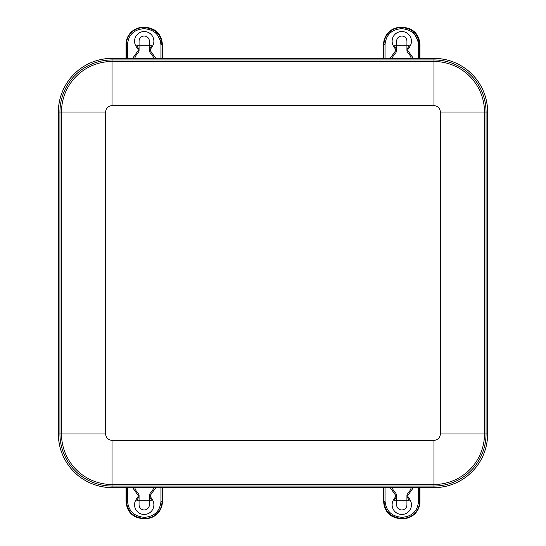 <?xml version="1.0" encoding="UTF-8"?>
<svg xmlns="http://www.w3.org/2000/svg" width="546" height="546" viewBox="0 0 546 546"><rect width="100%" height="100%" fill="white"/><g stroke="black" fill="none" stroke-linecap="round" stroke-linejoin="round"><path stroke-width="0.82" d="M58.367 433.974L58.367 112.026A53.658 53.658 0 0 1 112.026 58.367L433.974 58.367A53.658 53.658 0 0 1 487.633 112.026L487.633 433.974A53.658 53.658 0 0 1 433.974 487.633L112.026 487.633A53.658 53.658 0 0 1 58.367 433.974M440.315 433.974L486.056 433.974L486.056 112.026A52.075 52.075 0 0 0 433.974 59.944L112.026 59.944A52.075 52.075 0 0 0 59.944 112.026L59.944 433.974A52.075 52.075 0 0 0 112.026 486.056L433.974 486.056L433.974 487.605A53.631 53.631 0 0 0 487.605 433.974L487.605 112.026A53.631 53.631 0 0 0 433.974 58.395L112.026 58.395A53.631 53.631 0 0 0 58.395 112.026L105.685 112.026A6.334 6.334 0 0 1 112.026 105.685L433.974 105.685A6.334 6.334 0 0 1 440.315 112.026L440.315 433.974A6.334 6.334 0 0 1 433.974 440.315L112.026 440.315A6.334 6.334 0 0 1 105.685 433.974L105.685 112.026M433.974 105.685L433.974 61.5L112.026 61.5A50.519 50.519 0 0 0 61.5 112.026L61.5 433.974L58.395 433.974L58.395 112.026M58.395 433.974A53.631 53.631 0 0 0 112.026 487.605L112.026 484.5A50.519 50.519 0 0 1 61.5 433.974L105.685 433.974M433.974 487.605L112.026 487.605M406.934 496.614L406.934 504.804A5.153 5.153 0 0 1 401.781 509.957A5.153 5.153 0 0 1 396.628 504.804L396.628 496.614L394.389 500.272L409.172 500.272L406.934 496.614L406.934 495.004L410.012 499.754A9.657 9.657 0 0 1 395.509 512.148A9.657 9.657 0 0 1 393.55 499.754L396.628 495.004L395.754 493.038A9.657 9.657 0 0 1 392.362 487.633A9.657 9.657 0 0 0 395.754 493.038M407.807 493.038A9.657 9.657 0 0 0 411.199 487.633A9.657 9.657 0 0 1 407.807 493.038L406.934 495.004M396.628 495.004L396.628 496.614M419.97 501.59L419.97 487.633L419.97 501.59L418.502 501.59C417.506 511.022 412.291 516.236 402.852 517.233L401.139 517.233C391.434 516.216 386.077 510.858 385.06 501.16L383.599 501.549L383.592 487.633L383.592 501.549C384.561 512.018 390.281 517.731 400.744 518.7L402.852 518.7C413.247 517.683 418.953 511.984 419.97 501.59L419.97 501.59A17.11 17.11 0 0 1 402.852 518.7L400.744 518.7L401.139 518.304C390.67 517.342 384.957 511.622 383.988 501.16L383.988 487.633M149.372 496.614L149.372 504.804A5.153 5.153 0 0 1 144.219 509.957A5.153 5.153 0 0 1 139.066 504.804L139.066 496.614L136.828 500.272L151.611 500.272L149.372 496.614L149.372 495.004L152.45 499.754A9.657 9.657 0 0 1 137.947 512.148A9.657 9.657 0 0 1 135.988 499.754L139.066 495.004L138.193 493.038A9.657 9.657 0 0 1 134.801 487.633A9.657 9.657 0 0 0 138.193 493.038M150.246 493.038A9.657 9.657 0 0 0 153.638 487.633A9.657 9.657 0 0 1 150.246 493.038L149.372 495.004M139.066 495.004L139.066 496.614M162.408 501.59L162.408 487.633L162.401 501.59L160.94 501.59C159.944 511.022 154.73 516.236 145.291 517.233L143.578 517.233C133.872 516.216 128.515 510.858 127.498 501.16L126.03 501.549L126.03 487.633L126.03 501.549C127 512.018 132.719 517.731 143.182 518.7L145.291 518.7C155.685 517.683 161.391 511.984 162.408 501.59L162.401 501.59A17.11 17.11 0 0 1 145.291 518.7L143.182 518.7L143.578 518.304C133.108 517.342 127.395 511.622 126.426 501.16L126.426 487.633M139.066 49.386L139.066 41.196A5.153 5.153 0 0 1 144.219 36.043A5.153 5.153 0 0 1 149.372 41.196L149.372 49.386L151.611 45.727L136.828 45.727L139.066 49.386L139.066 50.996L135.988 46.246A9.657 9.657 0 0 1 150.491 33.852A9.657 9.657 0 0 1 152.45 46.246L149.372 50.996L150.246 52.962A9.657 9.657 0 0 1 153.638 58.367A9.657 9.657 0 0 0 150.246 52.962M138.193 52.962A9.657 9.657 0 0 0 134.801 58.367A9.657 9.657 0 0 1 138.193 52.962L139.066 50.996M149.372 50.996L149.372 49.386M126.03 44.41L126.03 58.367L126.03 44.41L127.498 44.41C128.494 34.978 133.709 29.764 143.148 28.767L144.861 28.767C154.566 29.784 159.923 35.142 160.94 44.84L162.401 44.451L162.408 58.367L162.408 44.451C161.439 33.982 155.719 28.269 145.256 27.3L143.148 27.3C132.753 28.317 127.047 34.016 126.03 44.41L126.03 44.41A17.11 17.11 0 0 1 143.148 27.3L145.256 27.3L144.861 27.696C155.33 28.658 161.043 34.378 162.012 44.84L162.012 58.367M396.628 49.386L396.628 41.196A5.153 5.153 0 0 1 401.781 36.043A5.153 5.153 0 0 1 406.934 41.196L406.934 49.386L409.172 45.727L394.389 45.727L396.628 49.386L396.628 50.996L393.55 46.246A9.657 9.657 0 0 1 408.053 33.852A9.657 9.657 0 0 1 410.012 46.246L406.934 50.996L407.807 52.962A9.657 9.657 0 0 1 411.199 58.367A9.657 9.657 0 0 0 407.807 52.962M395.754 52.962A9.657 9.657 0 0 0 392.362 58.367A9.657 9.657 0 0 1 395.754 52.962L396.628 50.996M406.934 50.996L406.934 49.386M383.592 44.41L383.592 58.367L383.599 44.41L385.06 44.41C386.056 34.978 391.27 29.764 400.709 28.767L402.422 28.767C412.128 29.784 417.485 35.142 418.502 44.84L419.97 44.451L419.97 58.367L419.97 44.451C419 33.982 413.281 28.269 402.818 27.3L400.709 27.3C390.315 28.317 384.609 34.016 383.592 44.41L383.599 44.41A17.11 17.11 0 0 1 400.709 27.3L402.818 27.3L402.422 27.696C412.892 28.658 418.605 34.378 419.574 44.84L419.574 58.367M112.026 440.315L112.026 484.5L433.974 484.5A50.519 50.519 0 0 0 484.5 433.974L484.5 112.026L440.315 112.026M433.974 58.395L433.974 61.5A50.519 50.519 0 0 1 484.5 112.026L487.605 112.026M112.026 58.395L112.026 105.685M487.605 433.974L486.056 433.974A52.075 52.075 0 0 1 433.974 486.056L433.974 440.315M419.574 487.633L419.574 501.59A16.721 16.721 0 0 1 402.852 518.304L402.852 518.7M409.172 500.272L410.012 499.754M393.55 499.754L394.389 500.272M407.575 495.775L413.39 487.633M390.172 487.633L395.993 495.775M402.852 517.233L402.852 518.304L401.139 518.304L401.139 517.233M418.502 487.633L418.502 501.59M385.06 501.16L385.06 487.633M162.012 487.633L162.012 501.59A16.721 16.721 0 0 1 145.291 518.304L145.291 518.7M151.611 500.272L152.45 499.754M135.988 499.754L136.828 500.272M150.007 495.775L155.828 487.633M132.61 487.633L138.425 495.775M145.291 517.233L145.291 518.304L143.578 518.304L143.578 517.233M160.94 487.633L160.94 501.59M127.498 501.16L127.498 487.633M126.426 58.367L126.426 44.41A16.721 16.721 0 0 1 143.148 27.696L143.148 27.3M136.828 45.727L135.988 46.246M152.45 46.246L151.611 45.727M138.425 50.225L132.61 58.367M155.828 58.367L150.007 50.225M143.148 28.767L143.148 27.696L144.861 27.696L144.861 28.767M127.498 58.367L127.498 44.41M160.94 44.84L160.94 58.367M383.988 58.367L383.988 44.41A16.721 16.721 0 0 1 400.709 27.696L400.709 27.3M394.389 45.727L393.55 46.246M410.012 46.246L409.172 45.727M395.993 50.225L390.172 58.367M413.39 58.367L407.575 50.225M400.709 28.767L400.709 27.696L402.422 27.696L402.422 28.767M385.06 58.367L385.06 44.41M418.502 44.84L418.502 58.367M383.592 501.549C384.609 511.964 390.329 517.683 400.744 518.7M126.03 501.549C127.047 511.964 132.767 517.683 143.182 518.7M162.408 44.451L154.73 30.153M146.785 27.368L145.256 27.3M419.97 44.451L412.291 30.153M404.347 27.368L402.818 27.3"/></g></svg>
